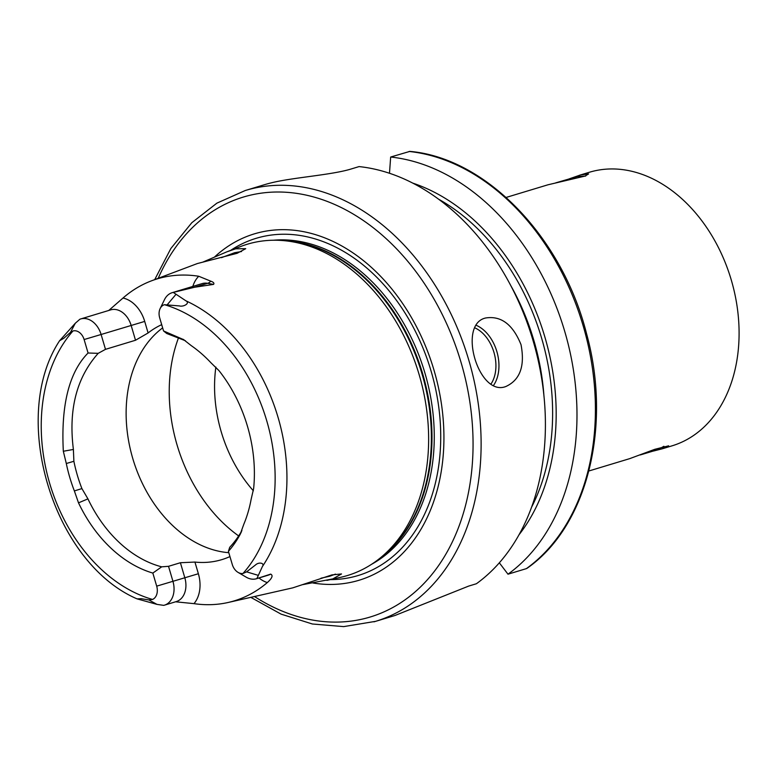 <?xml version="1.0" encoding="UTF-8"?>
<svg xmlns="http://www.w3.org/2000/svg" width="778" height="778" viewBox="0 0 778 778"><rect width="100%" height="100%" fill="white"/><g stroke="black" fill="none" stroke-linecap="round" stroke-linejoin="round"><path stroke-width="1.17" d="M203.019 262.03L226.738 251.877L235.695 248.804L245.722 248.678L237.125 253.307L197.369 263.548L150.951 281.033A165.957 121.572 -106.8 0 0 123.002 298.032L108.755 310.461M241.55 251.527L234.645 252.704L221.497 257.664M229.948 556.562A121.465 88.974 73.2 0 1 221.749 559.654A121.465 88.974 73.2 0 1 220.874 559.907A121.465 88.974 73.2 0 1 194.938 562.066L180.399 562.727L168.525 566.316L172.94 581.322A20.578 15.074 73.2 0 1 164.411 605.177A20.578 15.074 73.2 0 1 164.265 605.216A20.578 15.074 73.2 0 1 163.711 605.362L157.01 604.389L137.035 598.865L141.226 598.7L148.851 599.935L152.556 599.449A11.709 8.577 73.2 0 0 156.689 586.145L198.371 573.736A30.575 22.397 73.2 0 1 193.985 603.64A164.528 120.522 -106.8 0 0 227.935 602.532L292.81 587.847L331.943 574.893L341.513 573.95L332.848 578.881L302.807 584.628M588.888 470.982L629.742 458.631L654.697 449.344L668.633 445.823L662.273 448.789L653.588 451.007M569.01 178.93L580.582 174.924L588.615 173.922L584.998 176.091L547.994 184.785L506.147 197.437M579.532 175.235L589.335 172.269A142.899 104.67 73.2 0 1 590.366 171.967A142.899 104.67 73.2 0 1 731.32 280.148A142.899 104.67 73.2 0 1 672.085 445.823L662.273 448.789M505.817 386.53C478.606 397.14 457.182 324.27 485.647 317.988C501.061 315.547 512.858 324.436 521.017 344.654C525.101 366.068 520.035 380.024 505.817 386.53L505.593 386.588M123.002 298.032A30.575 22.397 -106.8 0 1 144.708 321.411L101.111 334.491A20.578 15.074 -106.8 0 0 80.815 318.912A20.578 15.074 -106.8 0 0 80.669 318.961A20.578 15.074 -106.8 0 0 79.881 319.233L75.31 323.23L70.458 332.371L63.884 338.216L59.595 340.735L75.31 323.23M183.258 339.354L191.271 345.646A125.589 91.998 -106.8 0 1 210.838 362.665L218.968 370.62A126.824 92.903 -106.8 0 1 253.647 488.458L251.1 499.486A125.589 91.998 -106.8 0 1 243.825 524.216L240.13 534.437A126.824 92.903 -106.8 0 1 228.411 551.359L232.262 564.429A11.709 8.577 -106.8 0 0 238.058 572.384L246.218 577.179A20.578 15.074 -106.8 0 0 256.322 578.774A20.578 15.074 -106.8 0 0 256.468 578.735A20.578 15.074 -106.8 0 0 256.866 578.599L262.4 566.52C264.977 563.019 258.841 561.697 255.427 565.023L246.597 571.859L242.979 573.474A154.19 112.946 -106.8 0 0 266.864 421.199A154.19 112.946 -106.8 0 0 164.459 304.704L179.358 305.919C183.637 307.145 190.416 303.128 185.942 300.843L173.261 292.402L194.724 287.218L213.542 284.398C214.495 283.26 213.561 282.181 210.75 281.159L198.75 276.268A165.957 121.572 -106.8 0 0 158.342 278.553A165.957 121.572 -106.8 0 0 150.951 281.033M193.985 603.64L176.091 601.851M321.013 578.2L329.853 576.206L335.444 574.115M312.951 582.994A180.934 132.542 -106.8 0 0 357.773 580.631A180.934 132.542 -106.8 0 0 434.085 370.464A180.934 132.542 -106.8 0 0 255.612 233.497A180.934 132.542 -106.8 0 0 214.64 256.915M326.886 580.378L340.871 577.257A173.047 126.765 -106.8 0 0 346.239 575.885A173.047 126.765 -106.8 0 0 380.345 557.894A173.047 126.765 -106.8 0 0 418.71 373.177A173.047 126.765 -106.8 0 0 284.388 240.694A173.047 126.765 -106.8 0 0 248.522 243.874A173.047 126.765 -106.8 0 0 240.81 246.461L226.738 251.877M245.255 190.513L264.569 184.668A225.056 164.858 73.2 0 1 266.193 184.192A225.056 164.858 73.2 0 1 271.259 182.859C292.664 177.462 331.71 175.05 351.364 168.923L359.076 166.589A225.056 164.858 -106.8 0 1 534.185 344.528A225.056 164.858 -106.8 0 1 476.399 583.743L468.677 586.087L394.932 615.505L375.579 621.35A225.056 164.858 -106.8 0 0 468.55 359.31A225.056 164.858 -106.8 0 0 246.869 190.036A225.056 164.858 -106.8 0 0 245.255 190.513L216.897 203.146L191.816 222.712L170.868 248.493L154.734 279.584M185.436 340.745L166.764 333.509L163.545 330.951L159.684 317.823A11.3 8.276 73.2 0 1 160.151 308.555A11.3 8.276 73.2 0 1 164.459 304.704M228.411 551.359L229.714 547.294A121.465 88.974 -106.8 0 0 241.929 530.547M227.935 602.532A164.528 120.522 -106.8 0 0 233.03 601.229A164.528 120.522 -106.8 0 0 267.311 582.576C272.135 578.258 273.263 575.438 270.705 574.115L256.866 578.599M238.058 572.384A11.709 8.577 -106.8 0 0 242.979 573.474M183.9 339.743L163.545 330.951M63.329 451.259L73.395 449.46C68.367 409.5 76.643 377.466 98.203 353.338L105.487 349.341L101.111 334.491L84.112 339.539L88.07 352.998C69.145 372.195 60.898 404.949 63.329 451.259L66.305 463.513A125.589 91.998 -106.8 0 0 74.367 490.928L78.51 502.851A126.824 92.903 -106.8 0 0 152.838 573.075L161.688 566.831L168.525 566.316M84.112 339.539A11.3 8.276 -106.8 0 0 72.957 330.99L70.458 332.371M156.689 586.145L152.838 573.075M73.395 449.46L73.881 461.286A121.465 88.974 -106.8 0 0 81.914 488.594L87.933 498.873A121.465 88.974 -106.8 0 0 161.688 566.831M105.487 349.341L135.518 340.249L148.102 332.965A121.465 88.974 73.2 0 1 161.688 324.659M162.641 327.888A121.465 88.974 -106.8 0 0 132.737 458.378A121.465 88.974 -106.8 0 0 228.8 552.681M74.367 490.928L81.914 488.594M73.881 461.286L66.305 463.513M519.072 534.7A206.724 151.428 -106.8 0 0 544.318 335.182A206.724 151.428 -106.8 0 0 412.719 183.102M389.486 173.28L390.663 157.03L409.87 151.389C486.036 157.973 562.3 237.222 586.563 333.743C612.15 426.5 587.118 526.638 526.998 568.329L526.405 568.621A225.056 164.858 -106.8 0 0 584.19 329.405A225.056 164.858 -106.8 0 0 409.082 151.457M499.34 562.825L507.985 574.193A225.056 164.858 -106.8 0 0 565.762 334.978A225.056 164.858 -106.8 0 0 390.663 157.03M507.985 574.193L526.405 568.621M215.866 367.09A121.465 88.974 -106.8 0 0 253.356 490.792M98.203 353.338L88.07 352.998M160.151 308.555L164.479 299.656A20.578 15.074 73.2 0 1 172.152 292.684A20.578 15.074 73.2 0 1 173.261 292.402M557.768 182.412L577.451 176.528L555.687 182.869M663.916 446.28L657.848 449.674L640.265 454.945M135.518 340.249L131.142 325.408A20.578 15.074 -106.8 0 0 110.846 309.829A20.578 15.074 -106.8 0 0 110.7 309.877A20.578 15.074 -106.8 0 0 110.554 309.916M246.597 571.859L258.17 575.331M180.399 562.727L184.814 577.733A20.578 15.074 73.2 0 1 176.285 601.589A20.578 15.074 73.2 0 1 176.139 601.627M254.552 596.57A219.347 160.676 -106.8 0 0 368.616 617.479A219.347 160.676 -106.8 0 0 461.13 362.694A219.347 160.676 -106.8 0 0 244.759 196.649A219.347 160.676 -106.8 0 0 158.255 278.223M330.29 579.62A176.149 129.031 -106.8 0 0 356.859 575.905A176.149 129.031 -106.8 0 0 431.148 371.3A176.149 129.031 -106.8 0 0 257.401 237.951A176.149 129.031 -106.8 0 0 230.687 250.351M371.534 564.313A171.267 125.453 -106.8 0 0 424.448 371.437A171.267 125.453 -106.8 0 0 273.506 240.227M379.868 558.283A171.267 125.453 -106.8 0 0 422.172 372.127A171.267 125.453 -106.8 0 0 283.776 240.635M380.345 557.894L383.544 555.288A171.413 125.559 -106.8 0 0 421.55 372.312A171.413 125.559 -106.8 0 0 288.502 241.092L284.388 240.694M262.4 566.52A162.758 119.219 -106.8 0 0 185.942 300.843M72.957 330.99A154.19 112.946 -106.8 0 0 49.743 483.576A154.19 112.946 -106.8 0 0 152.556 599.449M373.955 621.836A225.056 164.858 -106.8 0 0 375.579 621.35L343.672 626.611L312.367 623.995L281.091 614.134L250.876 597.397M543.89 395.205A196.299 143.794 -106.8 0 0 510.699 285.458M531.627 507.11A202.017 147.985 -106.8 0 0 438.452 199.11M178.629 337.526A142.899 104.67 -106.8 0 0 238.652 535.925M198.371 573.736L194.938 562.066M148.851 599.935L157.01 604.389M258.996 577.966A30.575 22.397 -106.8 0 0 267.311 582.576M256.468 578.735L268.342 575.136A20.578 15.074 -106.8 0 0 270.705 574.115M192.837 286.421A30.575 22.397 73.2 0 1 198.75 276.268M144.708 321.411L148.102 332.965M176.003 294.308L167.406 304.529M210.75 281.159A10.007 6.37 -79.7 0 1 207.629 283.318L213.542 284.398M172.152 292.684L202.183 283.591A20.578 15.074 73.2 0 1 207.629 283.318L194.724 287.218M476.253 325.311A35.72 24.312 -106 0 1 496.957 351.889A35.72 24.312 -106 0 1 493.534 385.411M491.006 383.982A33.58 22.854 74 0 0 494.049 352.726A33.58 22.854 74 0 0 474.862 327.869M240.13 534.437L241.394 531.831M78.51 502.851L87.933 498.873M164.411 605.177L176.285 601.589M59.595 340.735C9.21 417.115 52.865 562.611 137.035 598.865M110.7 309.877L80.669 318.961M577.451 176.528L585.708 176.052"/></g></svg>
